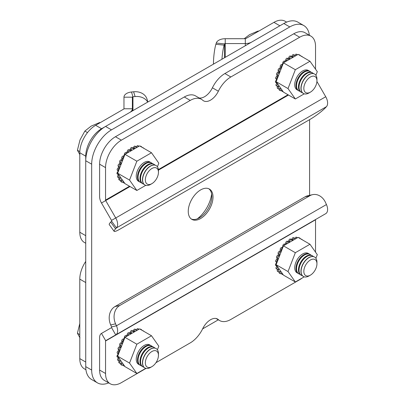 <?xml version="1.0" encoding="UTF-8"?>
<svg xmlns="http://www.w3.org/2000/svg" width="405" height="405" viewBox="0 0 405 405"><rect width="100%" height="100%" fill="white"/><g stroke="black" fill="none" stroke-linecap="round" stroke-linejoin="round"><path stroke-width="0.61" d="M211.633 193.97A24.234 13.993 -60 0 1 197.265 218.862M208.777 188.745A17.511 10.11 -60 0 1 211.83 196.379A17.511 10.11 -60 0 1 199.447 217.824L199.447 217.824A17.511 10.11 -60 0 1 191.307 219.004M200.637 218.513A17.511 10.11 120 0 0 212.073 203.082A17.511 10.11 120 0 0 209.39 189.049A17.511 10.11 120 0 0 200.637 189.92A17.511 10.11 120 0 0 189.196 205.35A17.511 10.11 120 0 0 191.879 219.378A17.511 10.11 120 0 0 200.637 218.513M202.611 328.89L218.33 319.813M309.592 195.347L309.592 119.647M309.395 35.25A28.016 16.175 120 0 0 303.791 25.545A28.016 16.175 120 0 0 289.783 26.933L111.486 129.868A28.016 16.175 120 0 0 91.677 164.182L91.677 370.059A28.016 16.175 120 0 0 97.478 382.887A28.016 16.175 120 0 0 108.687 382.887M147.896 101.989L147.025 99.129A14.008 11.264 163 0 0 133.625 91.783L131.493 92.001A9.107 5.255 180 0 0 123.97 97.175L123.97 108.773A0.699 0.405 0 0 1 123.763 109.056L95.641 125.297L101.584 128.729A22.412 12.94 120 0 0 85.733 156.178L85.733 366.631L91.677 370.059M289.783 26.933L283.839 23.5L105.548 126.441L111.486 129.868M97.478 382.887L91.535 379.455A28.016 16.175 -60 0 1 85.733 366.631M91.677 164.182L85.733 160.75A28.016 16.175 -60 0 1 105.548 126.441M283.839 23.5A28.016 16.175 -60 0 1 297.847 22.113L303.791 25.545M147.709 102.095A14.008 11.264 163 0 0 135.088 96.562L132.951 96.78L132.951 110.616M129.737 112.474A9.107 5.255 0 0 0 132.374 108.773L132.374 97.175A0.699 0.405 180 0 1 132.951 96.78L131.493 92.001M101.584 128.729L105.497 126.466M95.641 125.297A22.412 12.94 120 0 0 79.79 152.746L79.79 232.242A22.412 12.94 120 0 0 84.432 242.504L85.733 243.253M85.733 261.407A22.412 12.94 120 0 0 79.79 279.126L79.79 358.622A22.412 12.94 120 0 0 84.432 368.884L85.936 369.75M123.97 108.773L132.374 108.773L132.374 110.95M286.639 22.113L285.14 21.247A22.412 12.94 120 0 0 273.932 22.356L245.81 38.596A0.699 0.405 180 0 1 245.314 38.713L225.231 38.713A9.107 5.255 0 0 0 216.26 43.057L215.885 44.292A14.008 1.984 95.8 0 0 213.455 63.691L214.113 63.757M251.728 42.044A9.107 5.255 180 0 1 245.314 43.568L225.231 43.568A0.699 0.405 0 0 0 224.537 43.902L224.162 45.132A14.008 1.984 95.8 0 0 221.94 59.241M213.455 64.137L213.455 63.691M316.918 81.481L325.726 96.734A9.107 5.255 60 0 1 326.445 106.672L325.569 107.614A14.008 1.984 -35.8 0 1 309.982 119.419L119.799 229.22A14.008 1.984 -35.8 0 1 114.124 231.331A14.008 1.984 -35.8 0 1 115.577 228.85L110.707 222.102A14.008 1.984 -35.8 0 0 109.254 224.583L114.124 231.331M105.548 167.614L99.605 164.182A22.412 12.94 -60 0 1 115.45 136.733L184.3 96.982A22.412 12.94 -60 0 1 195.504 95.874L201.447 99.306A22.412 12.94 -60 0 0 190.239 100.415L121.394 140.165A22.412 12.94 -60 0 0 105.548 167.614L105.548 200.09A0.699 0.405 -120 0 0 105.69 200.576L115.734 217.971A9.107 5.255 60 0 1 116.453 227.909L115.577 228.85M99.605 164.182L99.605 196.658A9.107 5.255 -120 0 0 101.488 203.001L111.532 220.396A0.699 0.405 60 0 1 111.588 221.16L110.707 222.102M201.447 99.306A22.412 12.94 -60 0 1 202.733 100.243A14.008 8.09 120 0 0 203.538 100.825A14.008 8.09 120 0 0 218.351 91.226A22.412 12.94 -60 0 1 230.84 76.975L299.69 37.23A22.412 12.94 -60 0 1 310.893 36.116A22.412 12.94 -60 0 1 315.535 46.378L315.535 69.159M199.108 97.954A14.008 8.09 120 0 0 212.407 87.794A22.412 12.94 -60 0 1 224.897 73.543L293.746 33.797A22.412 12.94 -60 0 1 304.95 32.684L310.893 36.116M115.577 323.838A14.008 11.264 -103 0 1 119.799 305.471L114.934 306.595A14.008 11.264 -103 0 0 110.707 324.962L111.588 326.916A0.699 0.405 -120 0 1 111.532 327.62L101.488 333.416A9.107 5.255 60 0 0 99.605 337.588L99.605 370.059A22.412 12.94 -60 0 0 104.242 380.32L110.185 383.753A22.412 12.94 -60 0 1 105.548 373.491L105.548 341.015A0.699 0.405 60 0 1 105.69 340.696L115.734 334.9A9.107 5.255 -120 0 0 116.453 325.792L115.577 323.838L110.707 324.962M309.982 195.671L305.112 196.795A14.008 11.264 -103 0 1 307.638 195.797L312.508 194.673A14.008 11.264 -103 0 0 309.982 195.671L119.799 305.471M305.112 196.795L114.934 306.595M312.508 194.673A14.008 11.264 -103 0 1 325.569 202.601L326.445 204.555L116.453 325.792L111.588 326.916M111.532 327.62L115.734 334.9L325.726 213.663A9.107 5.255 -120 0 0 326.445 204.555M315.535 252.158L315.535 219.778A0.699 0.405 60 0 1 315.682 219.459L105.69 340.696L101.488 333.416M302.186 278.033A22.412 12.94 -60 0 1 299.69 279.703L230.84 319.454A22.412 12.94 -60 0 1 219.637 320.563A22.412 12.94 -60 0 1 218.351 319.626A14.008 8.09 120 0 0 217.546 319.044A14.008 8.09 120 0 0 202.733 328.642A22.412 12.94 -60 0 1 190.239 342.893L155.96 362.688M146.028 368.418L121.394 382.644A22.412 12.94 -60 0 1 110.185 383.753M129.392 333.001A18.908 10.915 -60 0 1 130.309 332.358A1.402 0.81 -60 0 1 131.301 330.601A1.402 0.81 -60 0 1 132 330.531L132.992 331.103A1.402 0.81 -60 0 1 133.28 331.786A18.908 10.915 -60 0 1 134.399 331.29A1.402 0.81 -60 0 1 135.371 329.807A1.402 0.81 -60 0 1 136.075 329.741A1.402 0.81 -60 0 1 136.328 330.708A18.908 10.915 -60 0 1 136.536 330.667L138.961 329.265A1.402 0.81 -60 0 0 138.292 329.351A1.402 0.81 -60 0 0 137.619 330.04M157.413 349.778L158.816 346.169L151.495 335.755L136.855 344.204L124.968 337.345L125.616 336.97A1.402 0.81 -60 0 1 126.289 336.282A1.402 0.81 -60 0 1 126.957 336.196L128.046 335.568A18.908 10.915 -60 0 1 128.253 335.37A1.402 0.81 -60 0 1 129.205 333.371A1.402 0.81 -60 0 1 129.904 333.3A1.402 0.81 -60 0 1 130.177 333.73A18.908 10.915 -60 0 1 131.301 332.93A1.402 0.81 -60 0 1 132.288 331.174A1.402 0.81 -60 0 1 132.992 331.103M126.264 335.791A18.908 10.915 -60 0 1 127.261 334.798A1.402 0.81 -60 0 1 128.213 332.799A1.402 0.81 -60 0 1 128.917 332.728L129.904 333.3M123.495 339.157A18.908 10.915 -60 0 1 124.431 337.907A1.402 0.81 -60 0 1 125.297 335.71A1.402 0.81 -60 0 1 126.001 335.639L126.962 336.196L125.616 336.97M120.012 345.425A1.402 0.81 -60 0 1 119.875 345.369A1.402 0.81 -60 0 1 119.657 344.25A1.402 0.81 -60 0 1 120.574 343.015A1.402 0.81 -60 0 1 121.196 342.908A18.908 10.915 -60 0 1 121.971 341.511A1.402 0.81 -60 0 1 121.799 340.377A1.402 0.81 -60 0 1 122.705 339.177A1.402 0.81 -60 0 1 123.403 339.106A1.402 0.81 -60 0 1 123.484 339.167M136.855 344.204L129.534 363.072L117.647 356.208L118.528 353.94A1.402 0.81 -60 0 1 118.422 353.894A1.402 0.81 -60 0 1 118.204 352.77A1.402 0.81 -60 0 1 119.121 351.535A1.402 0.81 -60 0 1 119.328 351.439A18.908 10.915 -60 0 1 119.652 350.001A1.402 0.81 -60 0 1 119.313 349.945A1.402 0.81 -60 0 1 119.095 348.821A1.402 0.81 -60 0 1 120.012 347.586A1.402 0.81 -60 0 1 120.437 347.45A18.908 10.915 -60 0 1 121.004 345.997A1.402 0.81 -60 0 1 120.862 345.941A1.402 0.81 -60 0 1 120.649 344.817A1.402 0.81 -60 0 1 121.566 343.587A1.402 0.81 -60 0 1 122.183 343.481A18.908 10.915 -60 0 1 122.958 342.083A1.402 0.81 -60 0 1 122.791 340.949A1.402 0.81 -60 0 1 123.692 339.749A1.402 0.81 -60 0 1 124.087 339.613L124.968 337.345M121.196 342.908L122.183 343.481M119.313 349.945L118.321 349.373A1.402 0.81 -60 0 1 118.103 348.249A1.402 0.81 -60 0 1 119.019 347.014A1.402 0.81 -60 0 1 119.45 346.877L120.437 347.45M118.422 353.894L117.43 353.322A1.402 0.81 -60 0 1 117.217 352.198A1.402 0.81 -60 0 1 118.128 350.963A1.402 0.81 -60 0 1 118.341 350.867L119.328 351.439M142.393 330.495A1.402 0.81 -60 0 1 142.727 330.561L143.714 331.128A1.402 0.81 -60 0 1 143.937 331.386M143.385 331.067A1.402 0.81 -60 0 1 143.714 331.128M140.079 329.164A1.402 0.81 -60 0 1 140.596 329.179L141.583 329.751A1.402 0.81 -60 0 1 141.856 330.186M141.072 329.736A1.402 0.81 -60 0 1 141.583 329.751M136.288 329.979A18.908 10.915 -60 0 1 136.399 329.969A1.402 0.81 -60 0 1 137.3 328.779A1.402 0.81 -60 0 1 137.999 328.708L138.961 329.265L139.609 328.89L151.495 335.755M132.784 330.986A18.908 10.915 -60 0 1 133.412 330.718A1.402 0.81 -60 0 1 134.384 329.235A1.402 0.81 -60 0 1 135.083 329.169L136.075 329.741M150.371 345.338A11.208 6.47 120 0 0 149.779 344.913A11.208 6.47 120 0 0 144.175 345.47A11.208 6.47 120 0 0 136.855 355.347A11.208 6.47 120 0 0 138.571 364.323A11.208 6.47 120 0 0 139.234 364.627M117.647 356.208L124.968 366.621L136.855 373.486L145.754 368.347M129.534 363.072L136.855 373.486M118.528 353.94L124.087 339.613M128.046 335.568L136.536 330.667M124.644 366.16A1.402 0.81 -60 0 1 124.239 366.115A1.402 0.81 -60 0 1 123.976 365.209M123.434 364.434A18.908 10.915 -60 0 1 123.272 364.363A1.402 0.81 -60 0 1 121.864 365.183A1.402 0.81 -60 0 1 121.91 363.482A18.908 10.915 -60 0 1 121.237 362.824A1.402 0.81 -60 0 1 120.007 363.376A1.402 0.81 -60 0 1 120.25 361.417A18.908 10.915 -60 0 1 119.799 360.48A1.402 0.81 -60 0 1 118.781 360.794A1.402 0.81 -60 0 1 118.523 359.832A1.402 0.81 -60 0 1 119.232 358.617A18.908 10.915 -60 0 1 119.186 358.395M118.645 357.625A1.402 0.81 -60 0 1 118.24 357.575A1.402 0.81 -60 0 1 117.971 356.668M133.412 330.718L134.399 331.29M136.399 329.969L137.072 330.358M124.239 366.115L123.252 365.543A1.402 0.81 -60 0 1 122.963 364.783M121.085 363.007L121.91 363.482M121.864 365.183L120.872 364.611A1.402 0.81 -60 0 1 120.725 363.3M120.007 363.376L119.019 362.804A1.402 0.81 -60 0 1 119.257 360.845L120.25 361.417M118.781 360.794L117.789 360.222A1.402 0.81 -60 0 1 117.531 359.26A1.402 0.81 -60 0 1 118.24 358.045L119.232 358.617M118.24 358.045A18.908 10.915 -60 0 1 118.139 357.519M118.24 357.575L117.247 357.002A1.402 0.81 -60 0 1 117.03 355.894A1.402 0.81 -60 0 1 117.931 354.658L118.194 354.81M117.931 354.658A18.908 10.915 -60 0 1 117.971 353.631M118.341 350.867A18.908 10.915 -60 0 1 118.635 349.55M119.45 346.877A18.908 10.915 -60 0 1 120.001 345.445M121.971 341.511L122.958 342.083M124.431 337.907L124.694 338.059M127.261 334.798L128.253 335.37M130.309 332.358L131.301 332.93M287.879 241.507A18.908 10.915 -60 0 1 288.79 240.859A1.402 0.81 -60 0 1 289.783 239.102A1.402 0.81 -60 0 1 290.481 239.031L291.473 239.603A1.402 0.81 -60 0 1 291.762 240.292A18.908 10.915 -60 0 1 292.886 239.79A1.402 0.81 -60 0 1 293.858 238.307A1.402 0.81 -60 0 1 294.557 238.241A1.402 0.81 -60 0 1 294.81 239.208A18.908 10.915 -60 0 1 295.017 239.168L297.447 237.765A1.402 0.81 -60 0 0 296.774 237.851A1.402 0.81 -60 0 0 296.106 238.54M315.9 258.279L317.297 254.669L309.977 244.256L295.341 252.705L283.454 245.845L284.102 245.47A1.402 0.81 -60 0 1 284.771 244.782A1.402 0.81 -60 0 1 285.444 244.696L286.527 244.068A18.908 10.915 -60 0 1 286.735 243.871A1.402 0.81 -60 0 1 287.687 241.871A1.402 0.81 -60 0 1 288.39 241.8A1.402 0.81 -60 0 1 288.659 242.231A18.908 10.915 -60 0 1 289.783 241.431A1.402 0.81 -60 0 1 290.775 239.674A1.402 0.81 -60 0 1 291.473 239.603M284.745 244.291A18.908 10.915 -60 0 1 285.743 243.299A1.402 0.81 -60 0 1 286.7 241.299A1.402 0.81 -60 0 1 287.398 241.228L288.39 241.8M295.341 252.705L288.021 271.573L276.134 264.708L277.015 262.44A1.402 0.81 -60 0 1 276.904 262.394A1.402 0.81 -60 0 1 276.691 261.271A1.402 0.81 -60 0 1 277.602 260.035A1.402 0.81 -60 0 1 277.815 259.939A18.908 10.915 -60 0 1 278.139 258.501A1.402 0.81 -60 0 1 277.795 258.446L276.802 257.874A1.402 0.81 -60 0 1 276.59 256.75A1.402 0.81 -60 0 1 277.506 255.514A1.402 0.81 -60 0 1 277.931 255.378A18.908 10.915 -60 0 1 278.488 253.945A1.402 0.81 -60 0 1 278.356 253.869A1.402 0.81 -60 0 1 278.139 252.75A1.402 0.81 -60 0 1 279.055 251.515A1.402 0.81 -60 0 1 279.678 251.409A18.908 10.915 -60 0 1 280.452 250.012A1.402 0.81 -60 0 1 280.28 248.878A1.402 0.81 -60 0 1 281.186 247.678A1.402 0.81 -60 0 1 281.885 247.607A1.402 0.81 -60 0 1 281.971 247.668A18.908 10.915 -60 0 1 282.913 246.407A1.402 0.81 -60 0 1 283.783 244.21A1.402 0.81 -60 0 1 284.482 244.139L285.444 244.696L284.102 245.47M277.795 258.446A1.402 0.81 -60 0 1 277.582 257.322A1.402 0.81 -60 0 1 278.493 256.087A1.402 0.81 -60 0 1 278.923 255.95A18.908 10.915 -60 0 1 279.485 254.497A1.402 0.81 -60 0 1 279.349 254.441A1.402 0.81 -60 0 1 279.131 253.322A1.402 0.81 -60 0 1 280.047 252.087A1.402 0.81 -60 0 1 280.67 251.981A18.908 10.915 -60 0 1 281.445 250.584A1.402 0.81 -60 0 1 281.272 249.45A1.402 0.81 -60 0 1 282.179 248.25A1.402 0.81 -60 0 1 282.574 248.113L283.454 245.845M279.678 251.409L280.67 251.981M277.931 255.378L278.923 255.95M276.904 262.394L275.911 261.822A1.402 0.81 -60 0 1 275.699 260.699A1.402 0.81 -60 0 1 276.615 259.463A1.402 0.81 -60 0 1 276.823 259.367L277.815 259.939M300.875 238.996A1.402 0.81 -60 0 1 301.209 239.061L302.201 239.633A1.402 0.81 -60 0 1 302.419 239.887M301.867 239.568A1.402 0.81 -60 0 1 302.201 239.633M298.566 237.664A1.402 0.81 -60 0 1 299.077 237.679L300.07 238.251A1.402 0.81 -60 0 1 300.343 238.687M299.553 238.236A1.402 0.81 -60 0 1 300.07 238.251M294.769 238.479A18.908 10.915 -60 0 1 294.88 238.469A1.402 0.81 -60 0 1 295.782 237.279A1.402 0.81 -60 0 1 296.485 237.208L297.447 237.765L298.095 237.391L309.977 244.256M291.266 239.487A18.908 10.915 -60 0 1 291.894 239.218A1.402 0.81 -60 0 1 292.866 237.735A1.402 0.81 -60 0 1 293.564 237.669L294.557 238.241M308.853 253.839A11.208 6.47 120 0 0 308.261 253.414A11.208 6.47 120 0 0 302.662 253.97A11.208 6.47 120 0 0 295.336 263.847A11.208 6.47 120 0 0 297.057 272.823A11.208 6.47 120 0 0 297.721 273.127M276.134 264.708L283.454 275.122L295.341 281.986L304.236 276.848M288.021 271.573L295.341 281.986M277.015 262.44L282.574 248.113M286.527 244.068L295.017 239.168M283.13 274.661A1.402 0.81 -60 0 1 282.725 274.615A1.402 0.81 -60 0 1 282.457 273.709M281.915 272.935A18.908 10.915 -60 0 1 281.753 272.864A1.402 0.81 -60 0 1 280.346 273.684A1.402 0.81 -60 0 1 280.397 271.983A18.908 10.915 -60 0 1 279.718 271.325A1.402 0.81 -60 0 1 278.493 271.876A1.402 0.81 -60 0 1 278.731 269.917A18.908 10.915 -60 0 1 278.286 268.981A1.402 0.81 -60 0 1 277.263 269.295A1.402 0.81 -60 0 1 277.005 268.333A1.402 0.81 -60 0 1 277.714 267.118A18.908 10.915 -60 0 1 277.668 266.895M277.126 266.125A1.402 0.81 -60 0 1 276.721 266.075A1.402 0.81 -60 0 1 276.458 265.169M291.894 239.218L292.886 239.79M294.88 238.469L295.554 238.859M282.725 274.615L281.733 274.043A1.402 0.81 -60 0 1 281.45 273.284M279.566 271.507L280.397 271.983M280.346 273.684L279.354 273.112A1.402 0.81 -60 0 1 279.207 271.801M278.493 271.876L277.501 271.304A1.402 0.81 -60 0 1 277.739 269.345L278.731 269.917M277.263 269.295L276.271 268.723A1.402 0.81 -60 0 1 276.018 267.761A1.402 0.81 -60 0 1 276.726 266.546L277.714 267.118M276.726 266.546A18.908 10.915 -60 0 1 276.625 266.019M276.721 266.075L275.734 265.503A1.402 0.81 -60 0 1 275.516 264.394A1.402 0.81 -60 0 1 276.412 263.159L276.676 263.311M276.412 263.159A18.908 10.915 -60 0 1 276.453 262.131M276.823 259.367A18.908 10.915 -60 0 1 277.116 258.051M280.452 250.012L281.445 250.584M282.913 246.407L283.176 246.559M285.743 243.299L286.735 243.871M288.79 240.859L289.783 241.431M129.392 150.002A18.908 10.915 -60 0 1 130.309 149.359A1.402 0.81 -60 0 1 131.301 147.597A1.402 0.81 -60 0 1 132 147.531L132.992 148.103A1.402 0.81 -60 0 1 133.28 148.787A18.908 10.915 -60 0 1 134.399 148.291A1.402 0.81 -60 0 1 135.371 146.807A1.402 0.81 -60 0 1 136.075 146.737A1.402 0.81 -60 0 1 136.328 147.703A18.908 10.915 -60 0 1 136.536 147.663L138.961 146.261A1.402 0.81 -60 0 0 138.292 146.347A1.402 0.81 -60 0 0 137.619 147.035M157.413 166.779L158.816 163.164L151.495 152.751L136.855 161.205L124.968 154.34L125.616 153.966A1.402 0.81 -60 0 1 126.289 153.277A1.402 0.81 -60 0 1 126.957 153.191L128.046 152.569A18.908 10.915 -60 0 1 128.253 152.366A1.402 0.81 -60 0 1 129.205 150.366A1.402 0.81 -60 0 1 129.904 150.296A1.402 0.81 -60 0 1 130.177 150.731A18.908 10.915 -60 0 1 131.301 149.931A1.402 0.81 -60 0 1 132.288 148.169A1.402 0.81 -60 0 1 132.992 148.103M126.264 152.791A18.908 10.915 -60 0 1 127.261 151.794A1.402 0.81 -60 0 1 128.213 149.794A1.402 0.81 -60 0 1 128.917 149.723L129.904 150.296M123.495 156.158A18.908 10.915 -60 0 1 124.431 154.902A1.402 0.81 -60 0 1 125.297 152.705A1.402 0.81 -60 0 1 126.001 152.634L126.962 153.191L125.616 153.966M120.012 162.42A1.402 0.81 -60 0 1 119.875 162.37A1.402 0.81 -60 0 1 119.657 161.246A1.402 0.81 -60 0 1 120.574 160.01A1.402 0.81 -60 0 1 121.196 159.904A18.908 10.915 -60 0 1 121.971 158.507A1.402 0.81 -60 0 1 121.799 157.378A1.402 0.81 -60 0 1 122.705 156.173A1.402 0.81 -60 0 1 123.403 156.102A1.402 0.81 -60 0 1 123.484 156.163M136.855 161.205L129.534 180.068L117.647 173.208L118.528 170.935A1.402 0.81 -60 0 1 118.422 170.89A1.402 0.81 -60 0 1 118.204 169.766A1.402 0.81 -60 0 1 119.121 168.531A1.402 0.81 -60 0 1 119.328 168.44A18.908 10.915 -60 0 1 119.652 167.002A1.402 0.81 -60 0 1 119.313 166.941A1.402 0.81 -60 0 1 119.095 165.817A1.402 0.81 -60 0 1 120.012 164.587A1.402 0.81 -60 0 1 120.437 164.45A18.908 10.915 -60 0 1 121.004 162.992A1.402 0.81 -60 0 1 120.862 162.942A1.402 0.81 -60 0 1 120.649 161.818A1.402 0.81 -60 0 1 121.566 160.582A1.402 0.81 -60 0 1 122.183 160.476A18.908 10.915 -60 0 1 122.958 159.079A1.402 0.81 -60 0 1 122.791 157.95A1.402 0.81 -60 0 1 123.692 156.745A1.402 0.81 -60 0 1 124.087 156.613L124.968 154.34M121.196 159.904L122.183 160.476M119.313 166.941L118.321 166.369A1.402 0.81 -60 0 1 118.103 165.245A1.402 0.81 -60 0 1 119.019 164.015A1.402 0.81 -60 0 1 119.45 163.878L120.437 164.45M118.422 170.89L117.43 170.318A1.402 0.81 -60 0 1 117.217 169.194A1.402 0.81 -60 0 1 118.128 167.964A1.402 0.81 -60 0 1 118.341 167.867L119.328 168.44M142.393 147.496A1.402 0.81 -60 0 1 142.727 147.557L143.714 148.129A1.402 0.81 -60 0 1 143.937 148.387M143.385 148.068A1.402 0.81 -60 0 1 143.714 148.129M140.079 146.159A1.402 0.81 -60 0 1 140.596 146.18L141.583 146.752A1.402 0.81 -60 0 1 141.856 147.187M141.072 146.731A1.402 0.81 -60 0 1 141.583 146.752M136.288 146.98A18.908 10.915 -60 0 1 136.399 146.969A1.402 0.81 -60 0 1 137.3 145.775A1.402 0.81 -60 0 1 137.999 145.709L138.961 146.261L139.609 145.891L151.495 152.751M132.784 147.982A18.908 10.915 -60 0 1 133.412 147.719A1.402 0.81 -60 0 1 134.384 146.235A1.402 0.81 -60 0 1 135.083 146.165L136.075 146.737M150.371 162.334A11.208 6.47 120 0 0 149.779 161.914A11.208 6.47 120 0 0 144.175 162.466A11.208 6.47 120 0 0 136.855 172.343A11.208 6.47 120 0 0 138.571 181.324A11.208 6.47 120 0 0 139.234 181.622M117.647 173.208L124.968 183.622L136.855 190.482L145.754 185.348M129.534 180.068L136.855 190.482M118.528 170.935L124.087 156.613M128.046 152.569L136.536 147.663M124.644 183.161A1.402 0.81 -60 0 1 124.239 183.111A1.402 0.81 -60 0 1 123.976 182.204M123.434 181.435A18.908 10.915 -60 0 1 123.272 181.359A1.402 0.81 -60 0 1 121.864 182.179A1.402 0.81 -60 0 1 121.91 180.483A18.908 10.915 -60 0 1 121.237 179.825A1.402 0.81 -60 0 1 120.007 180.377A1.402 0.81 -60 0 1 120.25 178.418A18.908 10.915 -60 0 1 119.799 177.476A1.402 0.81 -60 0 1 118.781 177.795A1.402 0.81 -60 0 1 118.523 176.828A1.402 0.81 -60 0 1 119.232 175.613A18.908 10.915 -60 0 1 119.186 175.395M118.645 174.621A1.402 0.81 -60 0 1 118.24 174.575A1.402 0.81 -60 0 1 117.971 173.669M133.412 147.719L134.399 148.291M136.399 146.969L137.072 147.354M124.239 183.111L123.252 182.539A1.402 0.81 -60 0 1 122.963 181.779M121.085 180.002L121.91 180.483M121.864 182.179L120.872 181.607A1.402 0.81 -60 0 1 120.725 180.296M120.007 180.377L119.019 179.805A1.402 0.81 -60 0 1 119.257 177.846L120.25 178.418M118.781 177.795L117.789 177.223A1.402 0.81 -60 0 1 117.531 176.256A1.402 0.81 -60 0 1 118.24 175.041L119.232 175.613M118.24 175.041A18.908 10.915 -60 0 1 118.139 174.514M118.24 174.575L117.247 174.003A1.402 0.81 -60 0 1 117.03 172.889A1.402 0.81 -60 0 1 117.931 171.654L118.194 171.806M117.931 171.654A18.908 10.915 -60 0 1 117.971 170.632M118.341 167.867A18.908 10.915 -60 0 1 118.635 166.551M119.45 163.878A18.908 10.915 -60 0 1 120.001 162.445M121.971 158.507L122.958 159.079M124.431 154.902L124.694 155.054M127.261 151.794L128.253 152.366M130.309 149.359L131.301 149.931M287.879 58.502A18.908 10.915 -60 0 1 288.79 57.859A1.402 0.81 -60 0 1 289.783 56.098A1.402 0.81 -60 0 1 290.481 56.032L291.473 56.604A1.402 0.81 -60 0 1 291.762 57.287A18.908 10.915 -60 0 1 292.886 56.791A1.402 0.81 -60 0 1 293.858 55.308A1.402 0.81 -60 0 1 294.557 55.237A1.402 0.81 -60 0 1 294.81 56.204A18.908 10.915 -60 0 1 295.017 56.163L297.447 54.761A1.402 0.81 -60 0 0 296.774 54.847A1.402 0.81 -60 0 0 296.106 55.536M315.9 75.279L317.297 71.665L309.977 61.251L295.341 69.706L283.454 62.841L284.102 62.466A1.402 0.81 -60 0 1 284.771 61.778A1.402 0.81 -60 0 1 285.444 61.692L286.527 61.069A18.908 10.915 -60 0 1 286.735 60.866A1.402 0.81 -60 0 1 287.687 58.867A1.402 0.81 -60 0 1 288.39 58.796A1.402 0.81 -60 0 1 288.659 59.231A18.908 10.915 -60 0 1 289.783 58.431A1.402 0.81 -60 0 1 290.775 56.67A1.402 0.81 -60 0 1 291.473 56.604M284.745 61.292A18.908 10.915 -60 0 1 285.743 60.294A1.402 0.81 -60 0 1 286.7 58.295A1.402 0.81 -60 0 1 287.398 58.229L288.39 58.796M281.976 64.658A18.908 10.915 -60 0 1 282.913 63.403A1.402 0.81 -60 0 1 283.783 61.206A1.402 0.81 -60 0 1 284.482 61.135L285.444 61.692L284.102 62.466M278.498 70.921A1.402 0.81 -60 0 1 278.356 70.87A1.402 0.81 -60 0 1 278.139 69.746A1.402 0.81 -60 0 1 279.055 68.511A1.402 0.81 -60 0 1 279.678 68.404A18.908 10.915 -60 0 1 280.452 67.012A1.402 0.81 -60 0 1 280.28 65.878A1.402 0.81 -60 0 1 281.186 64.673A1.402 0.81 -60 0 1 281.885 64.603A1.402 0.81 -60 0 1 281.971 64.663M295.341 69.706L288.021 88.568L276.134 81.709L277.015 79.436A1.402 0.81 -60 0 1 276.904 79.39A1.402 0.81 -60 0 1 276.691 78.266A1.402 0.81 -60 0 1 277.602 77.031A1.402 0.81 -60 0 1 277.815 76.94A18.908 10.915 -60 0 1 278.139 75.502A1.402 0.81 -60 0 1 277.795 75.441A1.402 0.81 -60 0 1 277.582 74.317A1.402 0.81 -60 0 1 278.493 73.087A1.402 0.81 -60 0 1 278.923 72.951A18.908 10.915 -60 0 1 279.485 71.493A1.402 0.81 -60 0 1 279.349 71.442A1.402 0.81 -60 0 1 279.131 70.318A1.402 0.81 -60 0 1 280.047 69.083A1.402 0.81 -60 0 1 280.67 68.977A18.908 10.915 -60 0 1 281.445 67.579A1.402 0.81 -60 0 1 281.272 66.45A1.402 0.81 -60 0 1 282.179 65.245A1.402 0.81 -60 0 1 282.574 65.114L283.454 62.841M279.678 68.404L280.67 68.977M277.795 75.441L276.802 74.869A1.402 0.81 -60 0 1 276.59 73.745A1.402 0.81 -60 0 1 277.506 72.515A1.402 0.81 -60 0 1 277.931 72.379L278.923 72.951M276.904 79.39L275.911 78.818A1.402 0.81 -60 0 1 275.699 77.694A1.402 0.81 -60 0 1 276.615 76.464A1.402 0.81 -60 0 1 276.823 76.368L277.815 76.94M300.875 55.996A1.402 0.81 -60 0 1 301.209 56.057L302.201 56.629A1.402 0.81 -60 0 1 302.419 56.887M301.867 56.568A1.402 0.81 -60 0 1 302.201 56.629M298.566 54.66A1.402 0.81 -60 0 1 299.077 54.68L300.07 55.252A1.402 0.81 -60 0 1 300.343 55.688M299.553 55.232A1.402 0.81 -60 0 1 300.07 55.252M294.769 55.48A18.908 10.915 -60 0 1 294.88 55.47A1.402 0.81 -60 0 1 295.782 54.275A1.402 0.81 -60 0 1 296.485 54.209L297.447 54.761L298.095 54.391L309.977 61.251M291.266 56.482A18.908 10.915 -60 0 1 291.894 56.219A1.402 0.81 -60 0 1 292.866 54.736A1.402 0.81 -60 0 1 293.564 54.665L294.557 55.237M308.853 70.834A11.208 6.47 120 0 0 308.261 70.414A11.208 6.47 120 0 0 302.662 70.966A11.208 6.47 120 0 0 295.336 80.843A11.208 6.47 120 0 0 297.057 89.824A11.208 6.47 120 0 0 297.721 90.123M276.134 81.709L283.454 92.122L295.341 98.982L304.236 93.849M288.021 88.568L295.341 98.982M277.015 79.436L282.574 65.114M286.527 61.069L295.017 56.163M283.13 91.662A1.402 0.81 -60 0 1 282.725 91.611A1.402 0.81 -60 0 1 282.457 90.705M281.915 89.935A18.908 10.915 -60 0 1 281.753 89.859A1.402 0.81 -60 0 1 280.346 90.68A1.402 0.81 -60 0 1 280.397 88.984A18.908 10.915 -60 0 1 279.718 88.325A1.402 0.81 -60 0 1 278.493 88.877A1.402 0.81 -60 0 1 278.731 86.918A18.908 10.915 -60 0 1 278.286 85.976A1.402 0.81 -60 0 1 277.263 86.295A1.402 0.81 -60 0 1 277.005 85.328A1.402 0.81 -60 0 1 277.714 84.113A18.908 10.915 -60 0 1 277.668 83.896M277.126 83.121A1.402 0.81 -60 0 1 276.721 83.076A1.402 0.81 -60 0 1 276.458 82.169M291.894 56.219L292.886 56.791M294.88 55.47L295.554 55.855M282.725 91.611L281.733 91.039A1.402 0.81 -60 0 1 281.45 90.28M279.566 88.503L280.397 88.984M280.346 90.68L279.354 90.107A1.402 0.81 -60 0 1 279.207 88.796M278.493 88.877L277.501 88.305A1.402 0.81 -60 0 1 277.739 86.346L278.731 86.918M277.263 86.295L276.271 85.723A1.402 0.81 -60 0 1 276.018 84.756A1.402 0.81 -60 0 1 276.726 83.541L277.714 84.113M276.726 83.541A18.908 10.915 -60 0 1 276.625 83.015M276.721 83.076L275.734 82.504A1.402 0.81 -60 0 1 275.516 81.39A1.402 0.81 -60 0 1 276.412 80.155L276.676 80.306M276.412 80.155A18.908 10.915 -60 0 1 276.453 79.132M276.823 76.368A18.908 10.915 -60 0 1 277.116 75.052M277.931 72.379A18.908 10.915 -60 0 1 278.488 70.946M280.452 67.012L281.445 67.579M282.913 63.403L283.176 63.555M285.743 60.294L286.735 60.866M288.79 57.859L289.783 58.431M150.533 349.14A11.208 6.47 -60 0 1 156.138 348.583A11.208 6.47 -60 0 1 158.456 353.717L158.456 355.296A9.269 5.351 -60 0 1 151.9 366.652L150.533 367.441A11.208 6.47 -60 0 1 144.929 367.993A11.208 6.47 -60 0 1 143.213 359.017A11.208 6.47 -60 0 1 150.533 349.14M144.858 367.953A11.208 6.47 -60 0 1 144.782 367.907A11.208 6.47 -60 0 1 142.459 362.779A11.208 6.47 -60 0 1 150.382 349.054A11.208 6.47 -60 0 1 155.986 348.497A11.208 6.47 -60 0 1 156.062 348.543M150.533 367.441L151.9 366.652A9.269 5.351 -60 0 1 145.344 362.865A9.269 5.351 -60 0 1 151.9 351.51A9.269 5.351 -60 0 1 158.456 355.296M143.907 367.214A11.208 6.47 -60 0 1 142.864 366.803A11.208 6.47 -60 0 1 140.545 361.67A11.208 6.47 -60 0 1 148.468 347.946A11.208 6.47 -60 0 1 154.072 347.394A11.208 6.47 -60 0 1 154.948 348.087M142.864 366.803L142.302 366.479A11.208 6.47 -60 0 1 139.983 361.346A11.208 6.47 -60 0 1 147.906 347.622A11.208 6.47 -60 0 1 153.51 347.07L154.072 347.394M141.431 365.781A11.208 6.47 -60 0 1 140.388 365.371A11.208 6.47 -60 0 1 138.07 360.242A11.208 6.47 -60 0 1 145.992 346.518A11.208 6.47 -60 0 1 151.597 345.961A11.208 6.47 -60 0 1 152.472 346.66M140.388 365.371L139.826 365.047A11.208 6.47 -60 0 1 137.508 359.918A11.208 6.47 -60 0 1 145.43 346.194A11.208 6.47 -60 0 1 151.035 345.637L151.597 345.961M149.44 344.741A11.208 6.47 -60 0 1 149.992 345.227M79.982 337.866L77.416 333.244L79.79 323.499M79.79 334.616L77.416 333.244M138.95 364.353A11.208 6.47 -60 0 1 138.252 364.115M150.533 166.136A11.208 6.47 -60 0 1 156.138 165.584A11.208 6.47 -60 0 1 158.456 170.713L158.456 172.292A9.269 5.351 -60 0 1 151.9 183.647L150.533 184.437A11.208 6.47 -60 0 1 144.929 184.994A11.208 6.47 -60 0 1 143.213 176.013A11.208 6.47 -60 0 1 150.533 166.136M144.858 184.948A11.208 6.47 -60 0 1 144.782 184.908A11.208 6.47 -60 0 1 142.459 179.774A11.208 6.47 -60 0 1 150.382 166.05A11.208 6.47 -60 0 1 155.986 165.498A11.208 6.47 -60 0 1 156.062 165.539M150.533 184.437L151.9 183.647A9.269 5.351 -60 0 1 145.344 179.866A9.269 5.351 -60 0 1 151.9 168.505A9.269 5.351 -60 0 1 158.456 172.292M143.907 184.209A11.208 6.47 -60 0 1 142.864 183.799A11.208 6.47 -60 0 1 140.545 178.671A11.208 6.47 -60 0 1 148.468 164.946A11.208 6.47 -60 0 1 154.072 164.389A11.208 6.47 -60 0 1 154.948 165.088M142.864 183.799L142.302 183.475A11.208 6.47 -60 0 1 139.983 178.347A11.208 6.47 -60 0 1 147.906 164.622A11.208 6.47 -60 0 1 153.51 164.065L154.072 164.389M141.431 182.782A11.208 6.47 -60 0 1 140.388 182.371A11.208 6.47 -60 0 1 138.07 177.243A11.208 6.47 -60 0 1 145.992 163.514A11.208 6.47 -60 0 1 151.597 162.962A11.208 6.47 -60 0 1 152.472 163.655M140.388 182.371L139.826 182.048A11.208 6.47 -60 0 1 137.508 176.919A11.208 6.47 -60 0 1 145.43 163.19A11.208 6.47 -60 0 1 151.035 162.638L151.597 162.962M149.44 161.737A11.208 6.47 -60 0 1 149.992 162.228M79.982 154.867L77.416 150.24L79.982 139.998L84.847 131.083L91.135 126.127L99.716 122.497L100.101 122.72M79.82 151.632L77.416 150.24M87.49 132.607L84.847 131.083M138.95 181.354A11.208 6.47 -60 0 1 138.252 181.116M309.015 74.636A11.208 6.47 -60 0 1 314.619 74.085A11.208 6.47 -60 0 1 316.943 79.213L316.943 80.792A9.269 5.351 -60 0 1 310.387 92.148L309.015 92.937A11.208 6.47 -60 0 1 303.416 93.494A11.208 6.47 -60 0 1 301.695 84.513A11.208 6.47 -60 0 1 309.015 74.636M303.34 93.449A11.208 6.47 -60 0 1 303.264 93.408A11.208 6.47 -60 0 1 300.94 88.275A11.208 6.47 -60 0 1 308.868 74.55A11.208 6.47 -60 0 1 314.472 73.999A11.208 6.47 -60 0 1 314.543 74.039M309.015 92.937L310.387 92.148A9.269 5.351 -60 0 1 303.831 88.366A9.269 5.351 -60 0 1 310.387 77.006A9.269 5.351 -60 0 1 316.943 80.792M302.388 92.71A11.208 6.47 -60 0 1 301.35 92.299A11.208 6.47 -60 0 1 299.027 87.171A11.208 6.47 -60 0 1 306.95 73.447A11.208 6.47 -60 0 1 312.554 72.89A11.208 6.47 -60 0 1 313.429 73.589M301.35 92.299L300.788 91.975A11.208 6.47 -60 0 1 298.465 86.847A11.208 6.47 -60 0 1 306.393 73.123A11.208 6.47 -60 0 1 311.992 72.566L312.554 72.89M299.913 91.282A11.208 6.47 -60 0 1 298.87 90.872A11.208 6.47 -60 0 1 296.551 85.744A11.208 6.47 -60 0 1 304.474 72.014A11.208 6.47 -60 0 1 310.078 71.462A11.208 6.47 -60 0 1 310.954 72.156M298.87 90.872L298.313 90.548A11.208 6.47 -60 0 1 295.989 85.42A11.208 6.47 -60 0 1 303.912 71.69A11.208 6.47 -60 0 1 309.516 71.138L310.078 71.462M307.921 70.237A11.208 6.47 -60 0 1 308.478 70.728M244.195 38.713L249.617 34.628L258.203 30.998L258.587 31.22M297.437 89.854A11.208 6.47 -60 0 1 296.733 89.616M309.015 257.641A11.208 6.47 -60 0 1 314.619 257.084A11.208 6.47 -60 0 1 316.943 262.217L316.943 263.797A9.269 5.351 -60 0 1 310.387 275.152L309.015 275.942A11.208 6.47 -60 0 1 303.416 276.493A11.208 6.47 -60 0 1 301.695 267.518A11.208 6.47 -60 0 1 309.015 257.641M303.34 276.453A11.208 6.47 -60 0 1 303.264 276.407A11.208 6.47 -60 0 1 300.94 271.279A11.208 6.47 -60 0 1 308.868 257.555A11.208 6.47 -60 0 1 314.472 256.998A11.208 6.47 -60 0 1 314.543 257.043M309.015 275.942L310.387 275.152A9.269 5.351 -60 0 1 303.831 271.365A9.269 5.351 -60 0 1 310.387 260.01A9.269 5.351 -60 0 1 316.943 263.797M302.388 275.714A11.208 6.47 -60 0 1 301.35 275.304A11.208 6.47 -60 0 1 299.027 270.17A11.208 6.47 -60 0 1 306.95 256.446A11.208 6.47 -60 0 1 312.554 255.894A11.208 6.47 -60 0 1 313.429 256.588M301.35 275.304L300.788 274.98A11.208 6.47 -60 0 1 298.465 269.851A11.208 6.47 -60 0 1 306.393 256.122A11.208 6.47 -60 0 1 311.992 255.57L312.554 255.894M299.913 274.281A11.208 6.47 -60 0 1 298.87 273.871A11.208 6.47 -60 0 1 296.551 268.743A11.208 6.47 -60 0 1 304.474 255.018A11.208 6.47 -60 0 1 310.078 254.461A11.208 6.47 -60 0 1 310.954 255.16M298.87 273.871L298.313 273.547A11.208 6.47 -60 0 1 295.989 268.419A11.208 6.47 -60 0 1 303.912 254.694A11.208 6.47 -60 0 1 309.516 254.137L310.078 254.461M307.921 253.241A11.208 6.47 -60 0 1 308.478 253.727M297.437 272.854A11.208 6.47 -60 0 1 296.733 272.616M133.625 91.783L135.088 96.562M123.97 97.175L132.374 97.175M79.79 152.746L85.733 156.178M79.79 232.242L85.733 235.675M79.79 279.126L85.733 282.553M79.79 358.622L85.733 362.055M215.885 44.292L224.162 45.132M273.932 22.356L279.875 25.788M245.314 38.713L245.314 45.745M225.231 38.713L225.231 57.343M216.26 43.057L224.537 43.902L224.537 57.738M326.445 106.672L116.453 227.909L111.588 221.16M325.726 96.734L111.532 220.396M130.015 186.533L101.488 203.001M121.394 140.165L115.45 136.733M190.239 100.415L184.3 96.982M218.351 91.226L212.407 87.794M230.84 76.975L224.897 73.543M299.69 37.23L293.746 33.797M158.441 170.12L288.497 95.033M105.548 200.09L129.519 186.249M158.39 169.579L288.001 94.75M218.351 319.626L216.635 318.639M105.548 373.491L99.605 370.059M315.535 219.778L105.548 341.015M216.032 318.482L219.637 320.563M123.403 339.106L124.122 339.522M119.875 345.369L120.862 345.941M281.885 247.607L282.609 248.022M278.356 253.869L279.349 254.441M123.403 156.102L124.122 156.522M119.875 162.37L120.862 162.942M281.885 64.603L282.609 65.023M278.356 70.87L279.349 71.442"/></g></svg>
